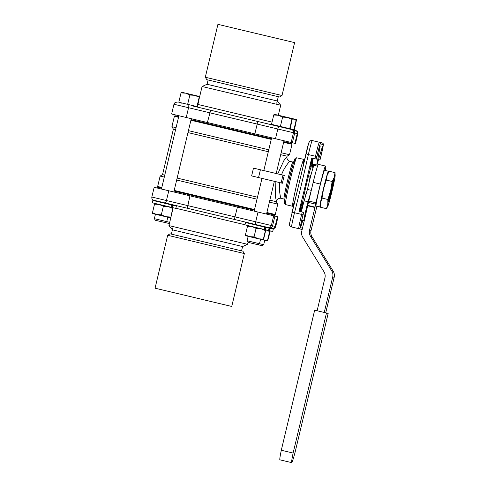<?xml version="1.0" encoding="UTF-8"?>
<svg xmlns="http://www.w3.org/2000/svg" width="487" height="487" viewBox="0 0 487 487"><rect width="100%" height="100%" fill="white"/><g stroke="black" fill="none" stroke-linecap="round" stroke-linejoin="round"><path stroke-width="0.73" d="M186.235 117.477L188.554 107.73L173.95 104.248L171.631 114.001L254.859 133.828L257.179 124.082L294.696 133.018L292.37 142.764L291.506 143.519L283.793 141.68M271.411 138.734L191.062 119.589M178.686 116.643L175.18 115.809L174.748 114.743M292.711 129.798L288.572 128.811L292.711 129.798C294.258 130.327 294.915 131.399 294.696 133.018L297.253 133.627L294.927 143.373L254.859 133.828M280.713 105.229L277.261 100.979L207.072 84.263L202.081 86.497L280.713 105.229L278.327 115.242M294.927 143.373L295.487 143.507L297.813 133.761C298.032 132.141 297.374 131.07 295.834 130.54L295.39 130.437A2.672 2.545 -76.6 0 1 297.253 133.627L297.813 133.761M192.225 105.856L210.67 110.251L207.383 122.517M288.572 128.811L276.166 125.853M292.906 129.846L295.834 130.54M291.275 129.457L210.67 110.251M188.615 104.997A2.672 0.572 -76.6 0 1 188.554 107.73L257.179 124.082L257.702 121.458M196.048 106.355L194.587 106.422L274.571 125.476L274.662 125.086M157.283 188.043L158.153 187.288L161.654 188.128M174.036 191.074L254.378 210.214M266.76 213.166L274.473 215.004L274.905 216.07L189.918 195.823L187.325 208.253L267.929 227.453M168.946 225.578L172.398 229.827L242.581 246.55L247.579 244.316L168.946 225.578L170.785 217.841M234.35 219.454L237.394 207.133M189.918 195.823L154.166 187.3L151.841 197.052C151.621 198.666 152.279 199.737 153.825 200.267L187.325 208.253M156.747 200.967L175.089 205.337M252.82 223.856L269.366 227.794C270.985 228.019 272.056 227.356 272.586 225.816L255.712 221.798L258.031 212.046M275.703 226.558C275.173 228.099 274.102 228.762 272.489 228.537L272.044 228.433A2.672 2.545 103.4 0 0 275.143 226.425L275.703 226.558L278.028 216.812L274.905 216.07L272.586 225.816L275.143 226.425L277.462 216.678M272.489 228.537L269.561 227.843M154.263 200.376L153.825 200.267M251.128 223.862L251.225 223.472L171.241 204.418L172.514 205.137L172.909 207.699L171.966 207.474L171.473 204.887L176.355 206.05L175.801 208.387L172.909 207.699M170.785 204.723L170.876 204.333L168.879 203.858M198.94 96.335L194.727 95.33L199.195 97.254L199.646 96.505L197.454 106.69L178.796 102.246L181.018 92.92L185.638 93.163L181.444 92.165L181.018 92.92M199.694 96.511L185.638 93.163L189.869 95.032L194.727 95.33M169.72 222.322L154.379 218.669L155.365 220.276L169.421 223.57M292.389 118.615L296.133 120.344L296.565 119.589L278.363 115.255L282.594 117.124L287.452 117.422L291.926 119.345L292.358 118.585L290.179 128.781L271.527 124.337L273.749 115.011L278.363 115.255L274.169 114.256L273.749 115.011M291.926 119.345L289.704 128.665M282.594 117.124L280.378 126.443M248.096 242.368L262.085 245.704L263.692 244.711L247.104 240.761L248.096 242.368M296.565 119.589L294.392 129.785L290.179 128.781M296.133 120.344L293.911 129.67M291.664 118.42L287.452 117.422M199.195 97.254L196.973 106.58M189.869 95.032L187.647 104.358M168.313 217.318L170.018 217.726M154.939 203.42L154.513 204.175L159.133 204.418L163.364 206.287L168.222 206.585L172.69 208.509L173.141 207.76L170.773 217.902M171.473 204.887L152.833 200.443L152.273 202.787L171.966 207.474M152.486 212.691L152.534 213.562L156.717 214.554L152.486 212.691L154.513 204.175M161.337 214.797L156.717 214.554L165.805 216.721L161.337 214.797L163.364 206.287M170.663 217.019L165.805 216.721L170.712 217.89L172.69 208.509M165.805 216.721L161.319 215.65M264.204 226.979L265.251 227.228L265.64 229.791L264.697 229.566L264.204 226.979L245.558 222.535L244.998 224.872L264.697 229.566M269.463 228.233L269.847 230.795L272.738 231.483L273.292 229.146L265.251 227.228M269.847 230.795L265.64 229.791M247.664 225.511L245.259 235.647M247.244 226.266L251.858 226.51L256.095 228.379L254.062 236.889L249.447 236.645L245.217 234.783M256.095 228.379L260.947 228.677L265.421 230.601L263.394 239.111L258.536 238.813L254.062 236.889M265.421 230.601L265.853 229.84L269.628 231.599L267.6 240.115L263.437 239.981L263.394 239.111M265.853 229.84L263.437 239.981L267.649 240.986L267.6 240.115M245.247 235.647L263.455 239.981M249.447 236.645L247.652 236.219M268.903 230.57L268.733 229.608M269.628 231.599L270.06 230.844L270.108 231.715L267.649 240.986M329.79 195.47L329.005 199.567A9.99 0.45 -76.6 0 0 328.944 200.382L333.528 181.127A9.99 0.45 -76.6 0 0 333.218 181.882L332.079 185.857M333.65 181.152L329.06 200.413A9.99 0.45 -76.6 0 0 329.37 199.658L330.74 194.885A9.99 0.45 -76.6 0 0 332.651 186.844L333.583 181.968A9.99 0.45 -76.6 0 0 333.65 181.152M326.436 208.661L327.836 206.208A16.034 0.724 -76.6 0 1 327.806 204.23L326.436 208.661L320.592 207.273L320.665 202.531L322.029 198.099L323.526 188.938L326.32 180.087L327.1 175.515L329.169 171.254L335.019 172.648L334.24 177.219A16.034 0.724 -76.6 0 1 335.159 175.466A16.034 0.724 -76.6 0 1 334.946 177.384A16.034 0.724 -76.6 0 1 332.085 190.977A16.034 0.724 -76.6 0 1 328.512 204.4A16.034 0.724 -76.6 0 1 327.836 206.208M327.879 199.493L327.806 204.23A16.034 0.724 -76.6 0 1 330.667 190.642L327.879 199.493L322.029 198.099M332.164 181.481L330.667 190.642A16.034 0.724 -76.6 0 1 334.24 177.219L332.164 181.481L326.32 180.087M329.626 196.231A11.359 0.517 -76.6 0 1 333.96 179.788A11.359 0.517 -76.6 0 1 331.878 190.928A11.359 0.517 -76.6 0 1 328.713 201.813A11.359 0.517 -76.6 0 1 329.626 196.231M335.159 175.466L335.019 172.648M328.287 172.757L327.775 173.707A16.034 0.724 103.4 0 0 327.1 175.515A16.034 0.724 103.4 0 0 323.526 188.938A16.034 0.724 103.4 0 0 320.665 202.531A16.034 0.724 103.4 0 0 320.452 204.449L320.476 205.526M320.495 206.007A18.372 0.834 -76.6 0 1 319.977 206.981A18.372 0.834 -76.6 0 1 323.423 188.913A18.372 0.834 -76.6 0 1 328.494 171.235A18.372 0.834 -76.6 0 1 328.518 172.337M328.494 171.235L324.598 170.31A18.372 0.834 103.4 0 0 319.527 187.988A18.372 0.834 103.4 0 0 316.081 206.05L319.977 206.981M317.506 166.213L314.103 165.403A20.71 0.937 103.4 0 0 307.431 189.437L311.278 190.356M317.116 310.749L324.951 277.846A8.017 8.011 -76.6 0 0 323.983 271.789L302.744 237.218A8.017 8.011 103.4 0 1 301.776 231.161L304.88 218.127A11.359 0.517 -76.6 0 1 303.918 220.708A11.359 0.517 -76.6 0 1 305.081 213.781A11.359 0.517 -76.6 0 1 308.058 201.764L311.023 191.428L308.429 202.428L315.57 204.126L320.324 184.056A18.707 0.846 -76.6 0 1 325.486 166.055L318.346 164.356A18.707 0.846 103.4 0 0 313.184 182.357L311.023 191.428M307.431 189.437L304.162 200.839A11.359 0.517 103.4 0 0 301.423 211.784M305.312 213.976L307.169 206.798L305.312 213.976M304.88 218.127L308.429 202.428M307.814 205.8L314.955 207.499L309.537 230.266A8.017 8.011 -76.6 0 0 310.505 236.323L331.744 270.894A8.017 8.011 103.4 0 1 332.712 276.951L324.257 312.453M325.73 312.8L334.185 277.298A8.017 8.011 -76.6 0 0 333.218 271.241L311.978 236.67A8.017 8.011 103.4 0 1 311.01 230.613L316.921 206.251M314.955 207.499L315.57 204.126M325.486 166.055L325.718 166.11A18.707 0.846 -76.6 0 1 325.243 170.462M328.171 313.385L295.037 452.478A22.445 1.017 103.4 0 1 291.725 462.65L279.879 459.825A22.445 1.017 -76.6 0 1 281.297 450.25L293.113 453.068L326.485 312.983L328.171 313.385M281.297 450.25L314.669 310.17L326.485 312.983M279.909 459.838L291.725 462.65M293.113 453.068A22.445 1.017 103.4 0 0 291.695 462.644M277.742 173.889L283.945 160.491L286.959 156.808M280.695 154.677L287.111 156.205L286.983 156.698C286.514 157.508 287.348 160.953 289.935 161.343C289.868 160.899 284.42 166.828 281.547 174.796M279.69 182.595C278.655 190.977 280.859 198.793 281.115 198.386L284.037 199.08A19.042 0.864 103.4 0 1 287.61 180.36A19.042 0.864 103.4 0 1 292.857 162.043L294.142 161.599M276.403 201.149L275.38 196.45L275.885 181.688M260.399 169.756L253.483 168.112L251.627 175.91L282.405 183.24A19.042 0.864 103.4 0 1 284.262 175.442L260.399 169.756L258.542 177.554M302.786 220.441L301.203 225.81L300.844 225.725A8.017 0.365 -76.6 0 1 301.666 220.824A8.017 0.365 -76.6 0 1 303.766 212.338L299.024 211.212A106.884 4.852 103.4 0 0 311.704 157.971L316.453 159.097A8.017 0.365 -76.6 0 1 318.401 150.58A8.017 0.365 -76.6 0 1 319.874 145.838L320.233 145.923L316.739 165.081A21.714 0.986 -76.6 0 1 316.848 165.008A21.714 0.986 -76.6 0 1 316.921 165.123L312.374 164.046A21.714 0.986 -76.6 0 1 312.064 167.157M316.921 165.123L322.437 146.453L322.796 146.538L322.437 146.453M322.796 146.538A8.017 0.365 -76.6 0 1 321.974 151.433A8.017 0.365 -76.6 0 1 319.868 159.919L318.553 159.602M319.868 159.919L320.714 157.155A108.224 4.907 103.4 0 0 320.008 159.949M313.543 164.32L312.709 166.852L313.141 164.229M303.486 203.176A21.714 0.986 -76.6 0 1 302.354 206.092M314.133 164.46A106.884 4.852 103.4 0 0 313.792 165.823M312.703 158.208L310.615 166.39L312.045 158.05M299.365 211.291L301.837 203.243L300.022 211.449M300.546 211.571L302.177 206.05L302.75 206.184M316.739 165.081L312.191 163.997A21.714 0.986 103.4 0 0 306.317 184.817A21.714 0.986 103.4 0 0 302.177 206.05M312.191 163.997L313.226 158.33M291.853 212.874A2.672 0.749 14.2 0 1 291.859 212.837A2.672 0.749 14.2 0 1 294.513 212.734A11.359 0.517 -76.6 0 0 291.622 226.991L301.684 229.383A1.333 1.333 103.4 0 0 302.19 229.407L301.684 229.383M316.313 159.066A108.224 4.907 103.4 0 0 316.946 156.242A10.02 0.457 -76.6 0 1 320.343 143.866L323.265 144.56A1.333 1.333 -76.6 0 0 322.272 142.953L319.356 142.259A11.359 0.517 103.4 0 0 315.509 156.278A106.884 4.852 -76.6 0 1 314.955 158.744M302.269 211.985A106.884 4.852 -76.6 0 1 301.654 214.438L294.513 212.734A106.884 4.852 103.4 0 0 308.368 154.58A11.359 0.517 -76.6 0 1 312.216 140.554L319.356 142.259A1.333 1.333 103.4 0 1 320.343 143.866M187.97 132.586L268.313 151.731M164.752 175.131L162.548 174.602L173.384 129.116L175.588 129.639M177.128 178.078L257.477 197.217M269.859 200.169L276.269 201.697L276.391 201.204M162.548 174.602L160.132 176.087L164.283 177.079M176.665 180.026L257.014 199.171M269.39 202.117L277.754 204.108L276.269 201.697M274.473 215.004L275.277 214.505L266.913 212.515M254.537 209.568L174.188 190.423M161.812 187.477L157.654 186.484L160.132 176.087M287.111 156.205L289.522 154.72L281.157 152.729M268.781 149.777L188.432 130.638M176.05 127.691L171.899 126.699L174.376 116.302L178.528 117.294M190.91 120.24L271.259 139.379M283.635 142.332L291.999 144.322L289.522 154.72M285.473 204.577A24.052 1.09 -76.6 0 1 289.984 180.927A24.052 1.09 -76.6 0 1 296.62 157.788L295.159 158.312L293.819 161.556L288.286 182.576L284.974 198.172L284.371 203.231L285.473 204.577L292.614 206.275A24.052 1.09 103.4 0 0 294.422 201.557M304.265 193.844L305.812 194.216L305.866 194.891M307.053 190.752L305.812 194.216M311.156 174.364L310.097 176.203L309.525 180.671M310.097 176.203L308.551 175.837M313.007 167.985L312.885 168.368M312.952 167.37L311.065 166.919M303.517 203.182L302.482 202.939M294.598 42.619L217.914 24.35L205.313 77.25L281.997 95.519L294.598 42.619M281.997 95.519L279.581 97.004L206.798 79.661L205.313 77.25M210.463 301.392L231.739 306.457L244.346 253.563L167.662 235.294L155.061 288.188L210.463 301.392M167.662 235.294L170.073 233.809L242.861 251.146L244.346 253.563M279.228 126.583A2.672 0.81 -76.6 0 0 277.821 128.994L275.496 138.746M272.05 122.127L197.978 104.48M255.876 224.58A2.672 0.81 103.4 0 1 255.712 221.798L151.841 197.052M165.27 202.994A2.672 0.572 103.4 0 0 166.444 200.528L168.77 190.782M175.831 208.259L245.028 224.744M308.058 201.764L304.162 200.839M310.505 236.323L311.978 236.67M333.218 271.241L331.744 270.894M313.184 182.357L320.324 184.056M332.712 276.951L334.185 277.298M311.01 230.613L309.537 230.266M315.874 202.744L308.734 201.04M315.004 207.109L307.863 205.404M294.556 163.352A22.712 1.029 103.4 0 0 290.465 173.646A22.712 1.029 103.4 0 0 284.481 202.963M309.002 142.539A8.687 0.396 103.4 0 0 306.055 153.259A109.557 4.967 -76.6 0 1 291.871 212.801M306.055 153.259A2.672 0.749 12.6 0 0 306.043 153.295A2.672 0.749 12.6 0 0 308.368 154.58L315.509 156.278A1.333 0.371 12.6 0 0 316.946 156.242M281.121 182.935L282.984 175.137M323.265 144.56A10.02 0.457 -76.6 0 1 320.714 157.137A1.333 0.371 14.2 0 1 320.714 157.155L323.271 145.315C323.715 144.304 323.38 143.519 322.272 142.953M302.482 228.202L300.376 227.697A10.02 0.457 -76.6 0 1 302.92 215.126A108.224 4.907 103.4 0 0 303.626 212.308M312.551 158.993L311.899 158.841M300.229 210.707L299.584 210.548M302.92 215.126A1.333 0.371 -165.8 0 0 301.654 214.438A11.359 0.517 103.4 0 0 298.768 228.689A1.333 1.333 103.4 0 0 300.376 227.697M303.249 164.515A24.052 1.09 103.4 0 0 303.76 159.486A24.052 1.09 103.4 0 0 297.125 182.631A24.052 1.09 103.4 0 0 292.614 206.275L293.418 206.622M291.494 129.505C293.04 130.035 293.698 131.113 293.478 132.726L291.153 142.472M173.95 104.248C174.48 102.708 175.551 102.051 177.171 102.27M202.081 86.497L199.676 96.572M268.148 227.508C269.768 227.727 270.839 227.07 271.369 225.524L273.694 215.778M247.579 244.316L248.053 242.307M257.873 244.699L259.486 243.707L260.539 239.287M248.157 236.341L247.104 240.761M264.745 240.292L263.692 244.711M165.148 222.608L166.755 221.615L167.808 217.196M155.432 214.25L154.379 218.669M181.937 102.994L181.84 103.384M178.899 115.729L161.44 189.035M158.494 201.381L158.403 201.77M194.313 105.941L194.222 106.336M191.281 118.682L173.816 191.981M271.63 137.821L263.826 170.578M261.969 178.376L254.165 211.127M287.044 128.032L286.946 128.422M284.006 140.773L276.202 173.524M274.345 181.322L266.541 214.073M263.601 226.425L263.51 226.814M269.08 228.141L268.526 230.479M291.25 129.037L291.159 129.426M267.813 227.423L267.722 227.813M301.8 220.203L303.918 220.708M291.622 226.991C288.633 225.171 289.875 225.463 289.631 223.125L308.691 143.117C309.872 141.23 308.77 140.798 312.216 140.554M281.115 198.386C278.923 197.509 276.202 200.273 276.385 201.21L276.385 201.21M275.277 214.505L277.754 204.108M173.384 129.116L171.899 126.699M296.62 157.788L304.631 159.541M284.98 200.054L284.037 199.08M289.942 161.343L292.857 162.043M158.153 187.288L157.654 186.484M175.18 115.809L174.376 116.302M291.506 143.519L291.999 144.322M276.732 103.189L278.284 96.694M207.072 84.263L208.095 79.971M172.922 227.618L171.375 234.119M242.581 246.55L241.558 250.835"/></g></svg>
